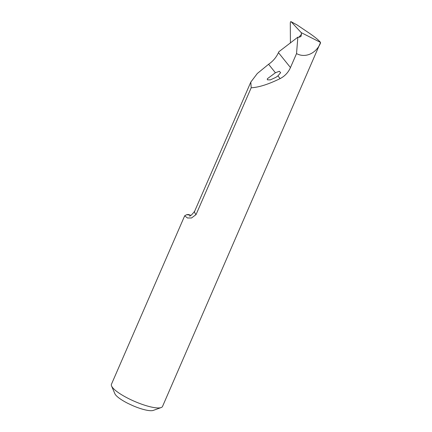 <?xml version="1.0" encoding="UTF-8"?>
<svg xmlns="http://www.w3.org/2000/svg" width="432" height="432" viewBox="0 0 432 432"><rect width="100%" height="100%" fill="white"/><g stroke="black" fill="none" stroke-linecap="round" stroke-linejoin="round"><path stroke-width="0.65" d="M161.152 407.56L153.284 410.4A21.578 5.038 -156.5 0 1 133.04 405.772L128.007 403.434A21.578 5.038 -156.5 0 1 114.863 393.692L111.575 386.003A27.848 6.502 23.5 0 0 134.395 401.312A27.848 6.502 23.5 0 0 161.152 407.56A27.848 6.502 23.5 0 0 162.524 406.453L320.549 42.422C318.476 39.933 314.647 36.801 309.064 33.016L297.135 24.98L291.092 21.692L301.223 32.632L301.487 34.241L300.947 36.509L299.025 37.26L297.848 37.174L296.536 53.59L290.461 67.554C288.338 72.414 284.893 76.097 280.13 78.608C268.326 84.364 258.676 87.415 251.186 87.766L196.036 214.607L191.527 217.976L187.466 217.987L184.685 215.811L186.559 214.736A36.202 8.451 -156.5 0 1 190.355 215.104L188.509 214.52A27.848 6.502 23.5 0 0 186.559 214.736M184.685 215.811L111.451 384.248A27.848 6.502 23.5 0 0 111.575 386.003M251.186 87.766L250.819 82.064L257.315 73.499L268.585 64.265C272.965 61.274 276.259 57.397 278.456 52.639L278.829 51.781L297.848 37.174M277.943 75.897L280.633 72.646L279.331 71.269L275.411 72.749L267.349 78.759L267.354 79.796L270.302 79.898L275.827 77.377L277.943 75.897L280.13 78.608M320.549 42.422L301.223 32.632M296.206 24.478L291.092 21.692C290.623 21.406 290.353 21.956 290.293 23.355L290.417 43.06M320.479 43.135C315.997 53.606 305.213 58.315 296.536 53.59M296.671 24.7L297.135 24.98M275.411 72.749L268.585 64.265M290.461 67.554L278.456 52.639M250.819 82.064L194.675 211.178A25.061 5.848 23.5 0 0 196.036 214.607M298.868 37.249A866.716 319.421 -91.2 0 0 301.487 34.241M194.675 211.178C191.813 214.936 190.053 216.529 189.389 215.951"/></g></svg>
